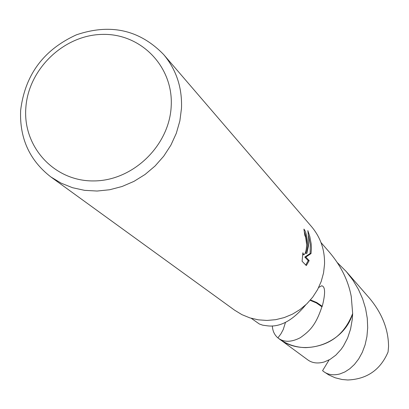 <?xml version="1.0" encoding="UTF-8"?>
<svg xmlns="http://www.w3.org/2000/svg" width="409" height="409" viewBox="0 0 409 409"><rect width="100%" height="100%" fill="white"/><g stroke="black" fill="none" stroke-linecap="round" stroke-linejoin="round"><path stroke-width="0.61" d="M307.813 245.957L306.878 253.37L308.314 246.499L308.775 239.582L307.834 230.615L309.858 236.693L311.188 243.968L311.407 248.416L311.039 253.56L305.814 257.082L309.194 260.625L306.315 265.594L302.082 261.259L302.88 252.772L303.683 254.761C305.319 254.332 306.315 250.988 306.689 244.73L305.676 237.271L304.817 235.395L303.918 229.096C305.963 231.468 307.261 237.087 307.813 245.957M181.494 108.262L179.863 120.926L176.294 133.334L170.88 145.175L163.743 156.161L155.057 166.013L145.052 174.485L133.963 181.371L122.071 186.499L109.678 189.745L97.091 191.039L84.617 190.354L72.562 187.721L61.217 183.206L50.854 176.939C29.54 160.394 19.468 138.206 20.639 110.379C24.959 74.995 43.553 49.811 76.417 34.821C110.527 23.287 139.587 29.842 163.6 54.484C176.284 69.637 182.245 87.562 181.494 108.262M163.6 54.484L311.551 226.637C320.518 237.353 324.848 249.868 324.541 264.188L323.545 272.931L321.213 281.464L317.594 289.582L312.773 297.087L306.878 303.79L300.042 309.526L292.445 314.158L284.265 317.568L275.707 319.68L266.985 320.441L258.304 319.838L249.884 317.89L241.923 314.649L234.618 310.196L50.854 176.939M171.202 106.125C169.484 145.716 132.669 181.1 93.472 180.926C54.228 181.34 22.868 146.882 25.818 108.078C28.195 69.274 63.676 35.026 102.235 34.402C140.819 33.206 173.508 66.524 171.202 106.125M251.274 318.309L259.326 323.984L262.721 325.175L266.586 325.712C279.541 327.711 292.558 320.799 305.63 304.976M318.672 287.486L321.699 285.784C325.344 286.51 325.528 293.35 322.261 306.305L321.909 306.77C315.497 326.234 308.979 331.448 300.329 337.696C291.591 342.215 284.327 342.44 278.539 338.366L277.91 337.875L280.881 333.918L283.238 329.542L285.456 322.486M321.009 242.573L329.352 252.154C340.958 265.799 348.264 280.6 351.265 296.561L352.66 313.529C344.276 335.201 328.606 346.571 305.661 347.645C295.794 347.41 286.924 344.45 279.045 338.749L307.783 359.884C312.195 363.105 317.696 363.79 324.286 361.955L330.129 359.353L335.82 355.15L341.091 349.404L343.463 345.973L347.563 338.136L350.579 329.066L352.338 318.923L352.665 313.524C344.01 344.087 303.212 357.89 279.045 338.739L278.539 338.366M304.424 232.036C306.878 238.125 307.363 245.231 305.871 253.37L306.878 253.37M305.748 265.012L308.187 260.62L304.797 257.077L310.053 253.56L310.206 252.327L310.267 244.689L308.596 235.778M308.187 260.62L309.194 260.625M304.797 257.077L305.814 257.082M310.053 253.56L311.039 253.56M352.665 313.524C343.954 344.342 302.629 358.018 278.544 338.371M278.074 338.013L277.905 337.885C274.47 334.961 272.619 330.973 272.338 325.912M310.165 300.303L316.361 302.936L321.909 306.77M322.261 306.305L316.704 302.517L310.492 299.93M337.313 262.588L346.295 271.581L352.962 280.221L358.427 289.393L362.665 298.953L365.61 308.657L367.272 318.309L367.691 327.691L366.919 336.617L365.084 344.899L362.287 352.374L358.698 358.918L354.485 364.388L349.838 368.729L344.915 371.929L339.884 373.944C333.509 375.58 328.136 374.813 323.759 371.638L322.573 370.672L329.117 359.925M346.295 271.581L369.654 298.396C382.17 313.504 388.468 329.588 388.55 346.648L388.059 352.021C380.426 369.848 366.991 379.174 347.752 379.992L342.021 379.491L335.119 377.763L328.826 374.956L323.759 371.638M279.045 338.749L277.905 337.885M303.683 254.761L302.675 254.756"/></g></svg>
